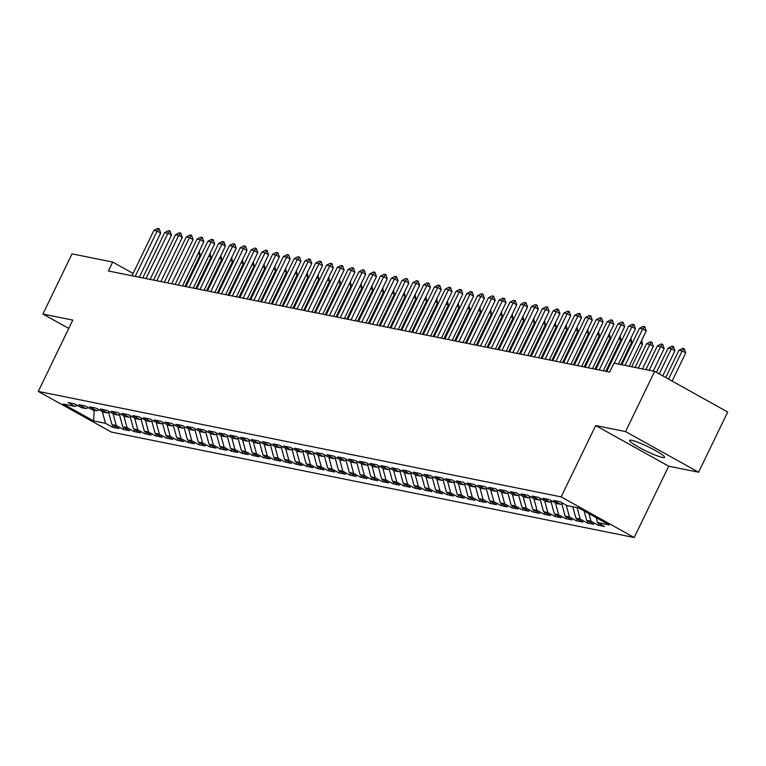 <?xml version="1.0" encoding="UTF-8"?>
<svg xmlns="http://www.w3.org/2000/svg" width="766" height="766" viewBox="0 0 766 766"><rect width="100%" height="100%" fill="white"/><g stroke="black" fill="none" stroke-linecap="round" stroke-linejoin="round"><path stroke-width="1.15" d="M631.682 440.306A19.456 2.365 -154.2 0 0 629.556 440.402A19.456 2.365 -154.2 0 0 642.234 449.087A19.456 2.365 -154.2 0 0 662.475 457.436A19.456 2.365 -154.2 0 0 664.601 457.34A19.456 2.365 -154.2 0 0 651.914 448.656A19.456 2.365 -154.2 0 0 631.682 440.306M698.602 472.21L625.554 431.584L595.661 425.551L668.708 466.188L698.602 472.21L727.7 412.012L654.652 371.386L613.968 363.18L609.659 372.094L108.37 270.982L112.679 262.068L72.004 253.862L42.906 314.06L68.748 328.432M668.708 466.188L634.219 537.531L111.348 432.062L38.3 391.426L561.172 496.895L634.219 537.531M94.208 410.27L93.586 420.917L105.459 423.311L112.468 427.208L118.941 428.52L111.932 424.623L116.25 425.484L123.259 429.391L129.732 430.693L122.723 426.796L127.041 427.667L134.05 431.564L140.523 432.867L133.514 428.97L137.823 429.841L144.831 433.738L151.314 435.05L144.305 431.143L148.614 432.014L155.622 435.911L162.095 437.223L155.086 433.326L159.405 434.198L166.414 438.095L172.886 439.397L165.877 435.5L170.196 436.371L177.205 440.268L183.677 441.57L176.668 437.673L180.987 438.545L187.996 442.442L194.468 443.753L187.459 439.856L191.778 440.728L198.787 444.625L205.259 445.927L198.25 442.03L202.569 442.901L209.578 446.798L216.05 448.1L209.041 444.203L213.35 445.075L220.359 448.972L226.841 450.284L219.832 446.387L224.141 447.248L231.15 451.155L237.623 452.457L230.614 448.56L234.932 449.431L241.941 453.328L248.414 454.631L241.405 450.734L245.723 451.605L252.732 455.502L259.205 456.814L252.196 452.907L256.514 453.778L263.523 457.675L269.996 458.987L262.987 455.09L267.305 455.962L274.314 459.859L280.787 461.161L273.778 457.264L278.096 458.135L285.105 462.032L291.578 463.334L284.569 459.437L288.887 460.309L295.896 464.206L302.369 465.517L295.36 461.62L299.669 462.492L306.678 466.389L313.16 467.691L306.151 463.794L310.46 464.665L317.469 468.562L323.941 469.864L316.933 465.967L321.251 466.839L328.26 470.736L334.732 472.048L327.724 468.141L332.042 469.012L339.051 472.919L345.523 474.221L338.515 470.324L342.833 471.195L349.842 475.092L356.314 476.395L349.306 472.498L353.624 473.369L360.633 477.266L367.106 478.578L360.097 474.671L364.415 475.542L371.424 479.439L377.897 480.751L370.888 476.854L375.206 477.725L382.215 481.623L388.688 482.925L381.679 479.028L385.987 479.899L392.996 483.796L399.479 485.098L392.47 481.201L396.778 482.073L403.787 485.97L410.26 487.281L403.251 483.384L407.569 484.246L414.578 488.153L421.051 489.455L414.042 485.558L418.36 486.429L425.369 490.326L431.842 491.628L424.833 487.731L429.151 488.603L436.16 492.5L442.633 493.811L435.624 489.905L439.943 490.776L446.951 494.673L453.424 495.985L446.415 492.088L450.734 492.959L457.742 496.856L464.215 498.159L457.206 494.262L461.525 495.133L468.533 499.03L475.006 500.332L467.997 496.435L472.306 497.306L479.315 501.203L485.797 502.515L478.788 498.618L483.097 499.489L490.106 503.386L496.579 504.689L489.57 500.792L493.888 501.663L500.897 505.56L507.37 506.862L500.361 502.965L504.679 503.837L511.688 507.734L518.161 509.045L511.152 505.148L515.47 506.01L522.479 509.917L528.952 511.219L521.943 507.322L526.261 508.193L533.27 512.09L539.743 513.392L532.734 509.495L537.052 510.367L544.061 514.264L550.534 515.575L543.525 511.669L547.843 512.54L554.852 516.437L561.325 517.749L554.316 513.852L558.625 514.723L565.634 518.62L572.116 519.923L565.107 516.025L569.416 516.897L576.425 520.794L582.897 522.096L575.888 518.199L580.207 519.07L587.216 522.967L593.688 524.279L586.679 520.382L590.998 521.253L598.007 525.15L604.479 526.453L597.47 522.556L596.139 517.605M93.586 420.917L63.185 404.008L75.049 406.401L77.529 405.482M597.47 522.556L609.343 524.949L578.933 508.04L567.07 505.646L560.061 501.749L553.588 500.437L560.597 504.334L556.279 503.463L549.27 499.566L542.797 498.264L549.806 502.161L545.488 501.29L538.479 497.393L532.006 496.09L539.015 499.987L534.697 499.116L527.688 495.219L521.215 493.907L528.224 497.804L523.906 496.942L516.897 493.036L510.424 491.734L517.433 495.631L513.115 494.759L506.106 490.862L499.633 489.56L506.642 493.457L502.324 492.586L495.315 488.689L488.842 487.377L495.851 491.284L491.542 490.412L484.533 486.515L478.051 485.204L485.06 489.101L480.751 488.229L473.742 484.332L467.27 483.03L474.278 486.927L469.96 486.056L462.951 482.159L456.479 480.856L463.487 484.754L459.169 483.882L452.16 479.985L445.688 478.673L452.696 482.57L448.378 481.699L441.369 477.802L434.897 476.5L441.905 480.397L437.587 479.526L430.578 475.629L424.105 474.326L431.114 478.223L426.796 477.352L419.787 473.455L413.314 472.143L420.323 476.05L416.005 475.179L408.996 471.272L402.523 469.97L409.532 473.867L405.224 472.995L398.215 469.098L391.742 467.796L398.751 471.693L394.433 470.822L387.424 466.925L380.951 465.613L387.96 469.52L383.642 468.648L376.633 464.751L370.16 463.44L377.169 467.337L372.851 466.465L365.842 462.568L359.369 461.266L366.378 465.163L362.059 464.292L355.051 460.395L348.578 459.093L355.587 462.99L351.268 462.118L344.26 458.221L337.787 456.909L344.796 460.806L340.477 459.945L333.469 456.038L326.996 454.736L334.005 458.633L329.696 457.762L322.687 453.865L316.205 452.562L323.214 456.459L318.905 455.588L311.896 451.691L305.423 450.379L312.432 454.286L308.114 453.415L301.105 449.508L294.632 448.206L301.641 452.103L297.323 451.231L290.314 447.334L283.841 446.032L290.85 449.929L286.532 449.058L279.523 445.161L273.05 443.859L280.059 447.756L275.741 446.884L268.732 442.987L262.259 441.676L269.268 445.573L264.95 444.701L257.941 440.804L251.468 439.502L258.477 443.399L254.159 442.528L247.15 438.631L240.677 437.329L247.686 441.226L243.377 440.354L236.368 436.457L229.886 435.145L236.895 439.042L232.586 438.181L225.577 434.274L219.105 432.972L226.114 436.869L221.795 435.998L214.786 432.101L208.314 430.798L215.323 434.695L211.004 433.824L203.995 429.927L197.523 428.615L204.532 432.522L200.213 431.651L193.204 427.754L186.732 426.442L193.741 430.339L189.422 429.467L182.413 425.57L175.941 424.268L182.95 428.165L178.631 427.294L171.622 423.397L165.15 422.095L172.159 425.992L167.84 425.12L160.831 421.223L154.359 419.912L161.367 423.809L157.059 422.937L150.05 419.04L143.568 417.738L150.576 421.635L146.268 420.764L139.259 416.867L132.786 415.565L139.795 419.462L135.477 418.59L128.468 414.693L121.995 413.381L129.004 417.279L124.686 416.417L117.677 412.51L111.204 411.208L118.213 415.105L113.895 414.234L106.886 410.337L100.413 409.034L107.422 412.931L103.104 412.06L96.095 408.163L89.622 406.851L96.631 410.758L92.313 409.887L85.304 405.99L78.831 404.678L85.84 408.575L81.522 407.704L74.513 403.806L68.04 402.504L75.049 406.401M590.998 521.253L588.939 513.603M586.679 520.382L584.132 510.932M580.207 519.07L577.133 507.676M575.888 518.199L572.824 506.805M560.597 504.334L563.067 503.425M569.416 516.897L566.265 505.196M565.107 516.025L561.832 503.875M549.806 502.161L552.276 501.242M558.625 514.723L555.474 503.023M554.316 513.852L551.041 501.701M539.015 499.987L541.485 499.068M547.843 512.54L544.683 500.849M543.525 511.669L540.25 499.528M528.224 497.804L530.704 496.895M537.052 510.367L533.892 498.666M532.734 509.495L529.459 497.354M517.433 495.631L519.913 494.712M526.261 508.193L523.111 496.492M521.943 507.322L518.668 495.171M506.642 493.457L509.122 492.538M515.47 506.01L512.32 494.319M511.152 505.148L507.877 492.998M495.851 491.284L498.331 490.364M504.679 503.837L501.529 492.136M500.361 502.965L497.096 490.824M485.06 489.101L487.54 488.181M493.888 501.663L490.738 489.962M489.57 500.792L486.305 488.641M474.278 486.927L476.749 486.008M483.097 499.489L479.947 487.789M478.788 498.618L475.514 486.467M463.487 484.754L465.958 483.834M472.306 497.306L469.156 485.615M467.997 496.435L464.723 484.294M452.696 482.57L455.167 481.661M461.525 495.133L458.365 483.432M457.206 494.262L453.932 482.12M441.905 480.397L444.385 479.478M450.734 492.959L447.583 481.259M446.415 492.088L443.141 479.937M431.114 478.223L433.594 477.304M439.943 490.776L436.792 479.085M435.624 489.905L432.35 477.764M420.323 476.05L422.803 475.131M429.151 488.603L426.001 476.902M424.833 487.731L421.559 475.59M409.532 473.867L412.012 472.948M418.36 486.429L415.21 474.728M414.042 485.558L410.777 473.407M398.751 471.693L401.221 470.774M407.569 484.246L404.419 472.555M403.251 483.384L399.986 471.234M387.96 469.52L390.43 468.601M396.778 482.073L393.628 470.372M392.47 481.201L389.195 469.06M377.169 467.337L379.639 466.417M385.987 479.899L382.837 468.198M381.679 479.028L378.404 466.877M366.378 465.163L368.848 464.244M375.206 477.725L372.046 466.025M370.888 476.854L367.613 464.703M355.587 462.99L358.067 462.07M364.415 475.542L361.265 463.851M360.097 474.671L356.822 462.53M344.796 460.806L347.276 459.897M353.624 473.369L350.474 461.668M349.306 472.498L346.031 460.356M334.005 458.633L336.485 457.714M342.833 471.195L339.683 459.495M338.515 470.324L335.24 458.173M323.214 456.459L325.694 455.54M332.042 469.012L328.892 457.321M327.724 468.141L324.458 456M312.432 454.286L314.903 453.367M321.251 466.839L318.101 455.138M316.933 465.967L313.667 453.826M301.641 452.103L304.112 451.184M310.46 464.665L307.31 452.965M306.151 463.794L302.876 451.643M290.85 449.929L293.321 449.01M299.669 462.492L296.519 450.791M295.36 461.62L292.085 449.47M280.059 447.756L282.53 446.837M288.887 460.309L285.728 448.617M284.569 459.437L281.294 447.296M269.268 445.573L271.748 444.663M278.096 458.135L274.946 446.434M273.778 457.264L270.503 445.113M258.477 443.399L260.957 442.48M267.305 455.962L264.155 444.261M262.987 455.09L259.712 442.94M247.686 441.226L250.166 440.306M256.514 453.778L253.364 442.087M252.196 452.907L248.921 440.766M236.895 439.042L239.375 438.133M245.723 451.605L242.573 439.904M241.405 450.734L238.14 438.592M226.114 436.869L228.584 435.95M234.932 449.431L231.782 437.731M230.614 448.56L227.349 436.409M215.323 434.695L217.793 433.776M224.141 447.248L220.991 435.557M219.832 446.387L216.558 434.236M204.532 432.522L207.002 431.603M213.35 445.075L210.2 433.374M209.041 444.203L205.767 432.062M193.741 430.339L196.22 429.42M202.569 442.901L199.409 431.201M198.25 442.03L194.976 429.879M182.95 428.165L185.429 427.246M191.778 440.728L188.627 429.027M187.459 439.856L184.185 427.706M172.159 425.992L174.638 425.073M180.987 438.545L177.836 426.853M176.668 437.673L173.394 425.532M161.367 423.809L163.847 422.899M170.196 436.371L167.045 424.67M165.877 435.5L162.603 423.359M150.576 421.635L153.056 420.716M159.405 434.198L156.254 422.497M155.086 433.326L151.821 421.176M139.795 419.462L142.265 418.542M148.614 432.014L145.463 420.323M144.305 431.143L141.03 419.002M129.004 417.279L131.474 416.369M137.823 429.841L134.672 418.14M133.514 428.97L130.239 416.828M118.213 415.105L120.683 414.186M127.041 427.667L123.881 415.967M122.723 426.796L119.448 414.645M107.422 412.931L109.902 412.012M116.25 425.484L113.09 413.793M111.932 424.623L108.657 412.472M96.631 410.758L99.111 409.839M105.459 423.311L102.309 411.61M85.84 408.575L88.32 407.656M625.554 431.584L654.652 371.386M38.3 391.426L72.789 320.083L42.906 314.06M595.661 425.551L561.172 496.895M140.293 277.426L139.45 276.957M133.093 273.424L112.679 262.068M112.468 427.208L113.339 425.398M123.259 429.391L124.13 427.581M134.05 431.564L134.921 429.755M144.831 433.738L145.712 431.928M155.622 435.911L156.503 434.111M166.414 438.095L167.285 436.285M177.205 440.268L178.076 438.458M187.996 442.442L188.867 440.632M198.787 444.625L199.658 442.815M209.578 446.798L210.449 444.989M220.359 448.972L221.24 447.162M231.15 451.155L232.031 449.345M241.941 453.328L242.822 451.519M252.732 455.502L253.603 453.692M263.523 457.675L264.394 455.875M274.314 459.859L275.185 458.049M285.105 462.032L285.977 460.222M295.896 464.206L296.768 462.396M306.678 466.389L307.559 464.579M317.469 468.562L318.35 466.753M328.26 470.736L329.141 468.926M339.051 472.919L339.922 471.109M349.842 475.092L350.713 473.283M360.633 477.266L361.504 475.456M371.424 479.439L372.295 477.639M382.215 481.623L383.086 479.813M392.996 483.796L393.877 481.986M403.787 485.97L404.668 484.16M414.578 488.153L415.45 486.343M425.369 490.326L426.241 488.517M436.16 492.5L437.032 490.69M446.951 494.673L447.823 492.873M457.742 496.856L458.614 495.047M468.533 499.03L469.405 497.22M479.315 501.203L480.196 499.394M490.106 503.386L490.987 501.577M500.897 505.56L501.768 503.75M511.688 507.734L512.559 505.924M522.479 509.917L523.35 508.107M533.27 512.09L534.141 510.28M544.061 514.264L544.932 512.454M554.852 516.437L555.723 514.637M565.634 518.62L566.514 516.811M576.425 520.794L577.305 518.984M587.216 522.967L588.087 521.158M598.007 525.15L598.878 523.341M131.972 275.75L153.899 230.384L157.595 228.469L159.213 228.804L157.135 231.035L160.688 233.017L139.316 277.225M153.899 230.384L157.135 231.035L135.209 276.402M159.213 228.804L160.688 233.017M184.97 286.436L200.175 254.973L198.021 253.776M199.304 251.133L200.175 254.973M142.763 277.924L164.69 232.558L168.386 230.652L170.004 230.978L167.926 233.218L171.479 235.191L150.107 279.408M164.69 232.558L167.926 233.218L146 278.575M170.004 230.978L171.479 235.191M153.554 280.097L175.481 234.741L179.177 232.826L180.795 233.151L178.717 235.392L182.27 237.364L160.898 281.582M175.481 234.741L178.717 235.392L156.791 280.749M180.795 233.151L182.27 237.364M195.761 288.61L210.966 257.156L208.812 255.949M210.085 253.316L210.966 257.156M206.552 290.793L221.757 259.329L219.603 258.132M220.876 255.49L221.757 259.329M164.345 282.271L186.272 236.914L189.958 234.999L191.577 235.325L189.508 237.565L193.061 239.547L171.689 283.755M186.272 236.914L189.508 237.565L167.582 282.932M191.577 235.325L193.061 239.547M175.136 284.454L197.063 239.088L200.749 237.182L202.368 237.508L200.299 239.739L203.852 241.721L182.48 285.938M197.063 239.088L200.299 239.739L178.373 285.105M202.368 237.508L203.852 241.721M217.343 292.966L232.548 261.503L230.394 260.306M231.667 257.663L232.548 261.503M228.134 295.14L243.339 263.686L241.185 262.479M242.458 259.837L243.339 263.686M185.918 286.628L207.854 241.271L211.54 239.356L213.159 239.681L211.09 241.922L214.643 243.894L193.271 288.112M207.854 241.271L211.09 241.922L189.164 287.279M213.159 239.681L214.643 243.894M238.915 297.323L254.13 265.859L251.976 264.663M253.249 262.02L254.13 265.859M196.709 288.801L218.636 243.444L222.332 241.529L223.95 241.855L221.881 244.095L225.434 246.078L204.053 290.285M218.636 243.444L221.881 244.095L199.945 289.462M223.95 241.855L225.434 246.078M249.706 299.496L264.921 268.033L262.757 266.836M264.04 264.193L264.921 268.033M207.5 290.984L229.427 245.618L233.123 243.712L234.741 244.038L232.663 246.269L236.225 248.251L214.844 292.459M229.427 245.618L232.663 246.269L210.736 291.635M234.741 244.038L236.225 248.251M218.291 293.158L240.218 247.791L243.914 245.886L245.532 246.212L243.454 248.452L247.006 250.425L225.635 294.642M240.218 247.791L243.454 248.452L221.527 293.809M245.532 246.212L247.006 250.425M229.082 295.331L251.009 249.975L254.705 248.06L256.323 248.385L254.245 250.626L257.797 252.598L236.426 296.815M251.009 249.975L254.245 250.626L232.318 295.982M256.323 248.385L257.797 252.598M239.873 297.514L261.8 252.148L265.486 250.233L267.114 250.568L265.036 252.799L268.588 254.781L247.217 298.989M261.8 252.148L265.036 252.799L243.109 298.166M267.114 250.568L268.588 254.781M250.664 299.688L272.591 254.322L276.277 252.416L277.895 252.742L275.827 254.982L279.379 256.955L258.008 301.172M272.591 254.322L275.827 254.982L253.9 300.339M277.895 252.742L279.379 256.955M261.455 301.861L283.382 256.505L287.068 254.59L288.686 254.915L286.618 257.156L290.17 259.128L268.799 303.346M283.382 256.505L286.618 257.156L264.691 302.513M288.686 254.915L290.17 259.128M272.236 304.035L294.173 258.678L297.859 256.763L299.477 257.089L297.409 259.329L300.961 261.311L279.59 305.519M294.173 258.678L297.409 259.329L275.473 304.696M299.477 257.089L300.961 261.311M283.027 306.218L304.954 260.852L308.65 258.946L310.268 259.272L308.2 261.503L311.752 263.485L290.371 307.693M304.954 260.852L308.2 261.503L286.264 306.869M310.268 259.272L311.752 263.485M293.818 308.392L315.745 263.035L319.441 261.12L321.059 261.445L318.982 263.686L322.543 265.658L301.162 309.876M315.745 263.035L318.982 263.686L297.055 309.043M321.059 261.445L322.543 265.658M304.609 310.565L326.536 265.208L330.232 263.293L331.85 263.619L329.773 265.859L333.325 267.832L311.954 312.049M326.536 265.208L329.773 265.859L307.846 311.226M331.85 263.619L333.325 267.832M315.4 312.748L337.327 267.382L341.023 265.476L342.641 265.802L340.564 268.033L344.116 270.015L322.745 314.223M337.327 267.382L340.564 268.033L318.637 313.399M342.641 265.802L344.116 270.015M326.192 314.922L348.118 269.555L351.805 267.65L353.423 267.976L351.355 270.216L354.907 272.189L333.536 316.406M348.118 269.555L351.355 270.216L329.428 315.573M353.423 267.976L354.907 272.189M336.983 317.095L358.909 271.738L362.596 269.824L364.214 270.149L362.146 272.39L365.698 274.362L344.327 318.579M358.909 271.738L362.146 272.39L340.219 317.746M364.214 270.149L365.698 274.362M347.774 319.278L369.7 273.912L373.387 271.997L375.005 272.323L372.937 274.563L376.489 276.545L355.118 320.753M369.7 273.912L372.937 274.563L351.01 319.929M375.005 272.323L376.489 276.545M358.555 321.452L380.491 276.086L384.178 274.18L385.796 274.506L383.728 276.746L387.28 278.719L365.909 322.936M380.491 276.086L383.728 276.746L361.791 322.103M385.796 274.506L387.28 278.719M369.346 323.625L391.273 278.269L394.969 276.354L396.587 276.679L394.519 278.92L398.071 280.892L376.69 325.11M391.273 278.269L394.519 278.92L372.582 324.277M396.587 276.679L398.071 280.892M380.137 325.799L402.064 280.442L405.76 278.527L407.378 278.853L405.3 281.093L408.862 283.075L387.481 327.283M402.064 280.442L405.3 281.093L383.373 326.46M407.378 278.853L408.862 283.075M390.928 327.982L412.855 282.616L416.551 280.71L418.169 281.036L416.091 283.267L419.644 285.249L398.272 329.457M412.855 282.616L416.091 283.267L394.164 328.633M418.169 281.036L419.644 285.249M401.719 330.156L423.646 284.799L427.342 282.884L428.96 283.209L426.882 285.45L430.435 287.422L409.063 331.64M423.646 284.799L426.882 285.45L404.955 330.807M428.96 283.209L430.435 287.422M412.51 332.329L434.437 286.972L438.123 285.057L439.741 285.383L437.673 287.623L441.226 289.596L419.854 333.813M434.437 286.972L437.673 287.623L415.746 332.98M439.741 285.383L441.226 289.596M423.301 334.512L445.228 289.146L448.914 287.231L450.532 287.566L448.464 289.797L452.017 291.779L430.645 335.987M445.228 289.146L448.464 289.797L426.538 335.163M450.532 287.566L452.017 291.779M434.083 336.686L456.019 291.319L459.705 289.414L461.324 289.74L459.255 291.98L462.808 293.952L441.436 338.17M456.019 291.319L459.255 291.98L437.329 337.337M461.324 289.74L462.808 293.952M444.874 338.859L466.81 293.502L470.496 291.587L472.115 291.913L470.046 294.154L473.599 296.126L452.227 340.343M466.81 293.502L470.046 294.154L448.11 339.51M472.115 291.913L473.599 296.126M455.665 341.033L477.591 295.676L481.287 293.761L482.906 294.087L480.828 296.327L484.39 298.309L463.009 342.517M477.591 295.676L480.828 296.327L458.901 341.693M482.906 294.087L484.39 298.309M466.456 343.216L488.382 297.85L492.078 295.944L493.697 296.27L491.619 298.501L495.181 300.483L473.8 344.7M488.382 297.85L491.619 298.501L469.692 343.867M493.697 296.27L495.181 300.483M477.247 345.389L499.173 300.033L502.869 298.118L504.488 298.443L502.41 300.684L505.962 302.656L484.591 346.874M499.173 300.033L502.41 300.684L480.483 346.041M504.488 298.443L505.962 302.656M488.038 347.563L509.965 302.206L513.66 300.291L515.279 300.617L513.201 302.857L516.753 304.839L495.382 349.047M509.965 302.206L513.201 302.857L491.274 348.224M515.279 300.617L516.753 304.839M498.829 349.746L520.756 304.38L524.442 302.474L526.06 302.8L523.992 305.031L527.544 307.013L506.173 351.221M520.756 304.38L523.992 305.031L502.065 350.397M526.06 302.8L527.544 307.013M509.62 351.92L531.547 306.553L535.233 304.648L536.851 304.973L534.783 307.214L538.335 309.186L516.964 353.404M531.547 306.553L534.783 307.214L512.856 352.571M536.851 304.973L538.335 309.186M520.401 354.093L542.338 308.736L546.024 306.821L547.642 307.147L545.574 309.387L549.126 311.36L527.755 355.577M542.338 308.736L545.574 309.387L523.647 354.744M547.642 307.147L549.126 311.36M531.192 356.276L553.129 310.91L556.815 308.995L558.433 309.33L556.365 311.561L559.917 313.543L538.546 357.751M553.129 310.91L556.365 311.561L534.429 356.927M558.433 309.33L559.917 313.543M541.983 358.45L563.91 313.083L567.606 311.178L569.224 311.503L567.146 313.744L570.708 315.716L549.327 359.934M563.91 313.083L567.146 313.744L545.22 359.101M569.224 311.503L570.708 315.716M552.774 360.623L574.701 315.266L578.397 313.351L580.015 313.677L577.937 315.918L581.49 317.89L560.118 362.107M574.701 315.266L577.937 315.918L556.011 361.274M580.015 313.677L581.49 317.89M563.565 362.797L585.492 317.44L589.188 315.525L590.806 315.851L588.728 318.091L592.281 320.073L570.909 364.281M585.492 317.44L588.728 318.091L566.802 363.457M590.806 315.851L592.281 320.073M574.356 364.98L596.283 319.614L599.979 317.708L601.597 318.034L599.519 320.265L603.072 322.247L581.7 366.454M596.283 319.614L599.519 320.265L577.593 365.631M601.597 318.034L603.072 322.247M585.147 367.153L607.074 321.797L610.761 319.882L612.379 320.207L610.31 322.448L613.863 324.42L592.491 368.637M607.074 321.797L610.31 322.448L588.384 367.804M612.379 320.207L613.863 324.42M595.938 369.327L617.865 323.97L621.552 322.055L623.17 322.381L621.102 324.621L624.654 326.594L603.282 370.811M617.865 323.97L621.102 324.621L599.175 369.988M623.17 322.381L624.654 326.594M260.497 301.67L275.712 270.216L273.548 269.01M274.831 266.367L275.712 270.216M271.288 303.843L286.494 272.39L284.339 271.193M285.622 268.55L286.494 272.39M282.08 306.027L297.285 274.563L295.13 273.366M296.404 270.724L297.285 274.563M292.871 308.2L308.076 276.737L305.921 275.54M307.195 272.897L308.076 276.737M303.662 310.374L318.867 278.92L316.712 277.713M317.986 275.071L318.867 278.92M314.453 312.557L329.658 281.093L327.503 279.896M328.777 277.254L329.658 281.093M325.234 314.73L340.449 283.267L338.294 282.07M339.568 279.427L340.449 283.267M336.025 316.904L351.24 285.45L349.076 284.243M350.359 281.601L351.24 285.45M346.816 319.077L362.021 287.623L359.867 286.427M361.15 283.784L362.021 287.623M357.607 321.26L372.812 289.797L370.658 288.6M371.941 285.957L372.812 289.797M368.398 323.434L383.603 291.97L381.449 290.774M382.722 288.131L383.603 291.97M379.189 325.607L394.394 294.154L392.24 292.957M393.513 290.314L394.394 294.154M389.98 327.791L405.185 296.327L403.031 295.13M404.304 292.488L405.185 296.327M400.771 329.964L415.976 298.501L413.822 297.304M415.095 294.661L415.976 298.501M411.553 332.138L426.767 300.684L424.613 299.477M425.886 296.835L426.767 300.684M422.344 334.321L437.558 302.857L435.394 301.66M436.677 299.018L437.558 302.857M433.135 336.494L448.34 305.031L446.185 303.834M447.468 301.191L448.34 305.031M443.926 338.668L459.131 307.214L456.976 306.007M458.26 303.365L459.131 307.214M454.717 340.841L469.922 309.387L467.767 308.191M469.041 305.548L469.922 309.387M465.508 343.024L480.713 311.561L478.559 310.364M479.832 307.721L480.713 311.561M476.299 345.198L491.504 313.734L489.35 312.538M490.623 309.895L491.504 313.734M487.09 347.371L502.295 315.918L500.141 314.711M501.414 312.078L502.295 315.918M497.871 349.555L513.086 318.091L510.922 316.894M512.205 314.252L513.086 318.091M508.662 351.728L523.877 320.265L521.713 319.068M522.996 316.425L523.877 320.265M519.453 353.902L534.658 322.448L532.504 321.241M533.787 318.599L534.658 322.448M530.244 356.085L545.449 324.621L543.295 323.424M544.578 320.782L545.449 324.621M541.035 358.258L556.24 326.795L554.086 325.598M555.36 322.955L556.24 326.795M551.826 360.432L567.032 328.978L564.877 327.771M566.151 325.129L567.032 328.978M562.617 362.605L577.823 331.151L575.668 329.955M576.942 327.312L577.823 331.151M573.399 364.788L588.614 333.325L586.459 332.128M587.733 329.485L588.614 333.325M584.19 366.962L599.405 335.498L597.241 334.302M598.524 331.659L599.405 335.498M594.981 369.135L610.196 337.682L608.032 336.475M609.315 333.832L610.196 337.682M605.772 371.319L620.977 339.855L618.823 338.658M620.106 336.015L620.977 339.855M620.872 364.578L631.768 342.029L629.614 340.832M630.887 338.189L631.768 342.029M631.663 366.751L642.559 344.212L640.405 343.005M641.678 340.363L642.559 344.212M642.454 368.925L653.35 346.385L649.798 344.403L646.561 343.752L635.11 367.441M646.561 343.752L650.248 341.847L651.866 342.172L653.35 346.385M638.346 368.101L649.798 344.403L651.866 342.172M653.245 371.098L664.141 348.559L660.589 346.586L657.352 345.935L645.901 369.624M657.352 345.935L661.039 344.02L662.657 344.346L664.141 348.559M649.137 370.275L660.589 346.586L662.657 344.346M606.72 371.51L628.656 326.144L632.343 324.238L633.961 324.564L631.893 326.795L635.445 328.777L618.382 364.07M628.656 326.144L631.893 326.795L614.275 363.237M633.961 324.564L635.445 328.777M662.762 375.895L674.932 350.732L671.38 348.76L668.144 348.109L656.414 372.362M668.144 348.109L671.83 346.194L673.448 346.519L674.932 350.732M659.21 373.923L671.38 348.76L673.448 346.519M621.829 364.769L639.438 328.317L643.134 326.412L644.752 326.737L642.684 328.978L646.236 330.95L629.173 366.244M639.438 328.317L642.684 328.978L625.066 365.42M644.752 326.737L646.236 330.95M672.098 381.095L685.723 352.915L682.161 350.933L678.925 350.282L665.74 377.561M678.925 350.282L682.621 348.377L684.239 348.702L685.723 352.915M668.546 379.113L682.161 350.933L684.239 348.702"/></g></svg>
